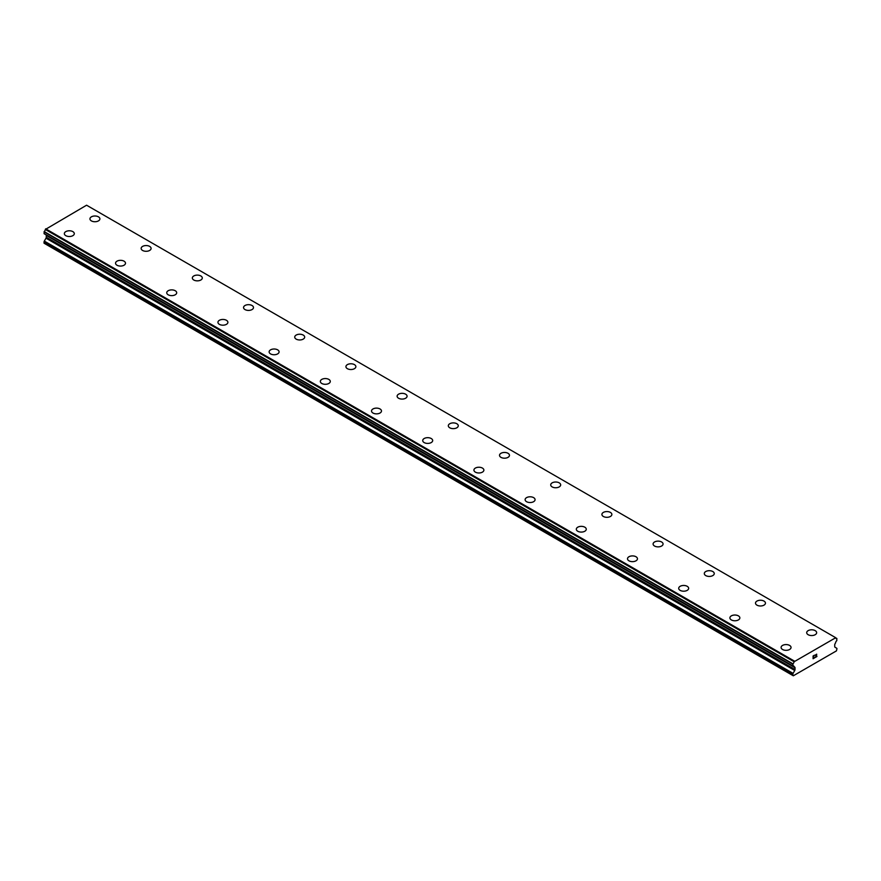 <?xml version="1.0" encoding="UTF-8"?>
<svg xmlns="http://www.w3.org/2000/svg" width="881" height="881" viewBox="0 0 881 881"><rect width="100%" height="100%" fill="white"/><g stroke="black" fill="none" stroke-linecap="round" stroke-linejoin="round"><path stroke-width="1.32" d="M89.95 218.862A4.978 2.874 180 0 1 93.023 216.208A4.978 2.874 180 0 1 98.441 216.836A4.978 2.874 180 0 1 99.905 218.862A4.978 2.874 180 0 1 96.833 221.516A4.978 2.874 180 0 1 91.404 220.9A4.978 2.874 180 0 1 89.95 218.862A4.978 2.874 180 0 1 93.023 216.219A4.978 2.874 180 0 1 98.441 216.836A4.978 2.874 180 0 1 99.905 218.862M141.147 248.42A4.978 2.874 180 0 1 144.22 245.766A4.978 2.874 180 0 1 149.638 246.394A4.978 2.874 180 0 1 151.103 248.42A4.978 2.874 180 0 1 148.03 251.074A4.978 2.874 180 0 1 142.601 250.457A4.978 2.874 180 0 1 141.147 248.42A4.978 2.874 180 0 1 144.22 245.777A4.978 2.874 180 0 1 149.638 246.394A4.978 2.874 180 0 1 151.103 248.42M192.344 277.978A4.978 2.874 180 0 1 195.417 275.324A4.978 2.874 180 0 1 200.835 275.951A4.978 2.874 180 0 1 202.3 277.978A4.978 2.874 180 0 1 199.227 280.632A4.978 2.874 180 0 1 193.798 280.015A4.978 2.874 180 0 1 192.344 277.978A4.978 2.874 180 0 1 195.417 275.335A4.978 2.874 180 0 1 200.835 275.951A4.978 2.874 180 0 1 202.3 277.978M243.541 307.535A4.978 2.874 180 0 1 246.614 304.881A4.978 2.874 180 0 1 252.032 305.509A4.978 2.874 180 0 1 253.497 307.535A4.978 2.874 180 0 1 250.424 310.189A4.978 2.874 180 0 1 244.995 309.572A4.978 2.874 180 0 1 243.541 307.535A4.978 2.874 180 0 1 246.614 304.892A4.978 2.874 180 0 1 252.032 305.509A4.978 2.874 180 0 1 253.497 307.535M294.728 337.093A4.978 2.874 180 0 1 297.811 334.439A4.978 2.874 180 0 1 303.229 335.066A4.978 2.874 180 0 1 304.683 337.104A4.978 2.874 180 0 1 301.61 339.747A4.978 2.874 180 0 1 296.192 339.13A4.978 2.874 180 0 1 294.728 337.093A4.978 2.874 180 0 1 297.811 334.45A4.978 2.874 180 0 1 303.229 335.066A4.978 2.874 180 0 1 304.683 337.093M345.925 366.65A4.978 2.874 180 0 1 348.997 363.996A4.978 2.874 180 0 1 354.426 364.624A4.978 2.874 180 0 1 355.88 366.661A4.978 2.874 180 0 1 352.807 369.304A4.978 2.874 180 0 1 347.389 368.687A4.978 2.874 180 0 1 345.925 366.65A4.978 2.874 180 0 1 349.008 364.007A4.978 2.874 180 0 1 354.426 364.624A4.978 2.874 180 0 1 355.88 366.65M397.122 396.208A4.978 2.874 180 0 1 400.194 393.554A4.978 2.874 180 0 1 405.623 394.181A4.978 2.874 180 0 1 407.077 396.219A4.978 2.874 180 0 1 404.005 398.862A4.978 2.874 180 0 1 398.586 398.245A4.978 2.874 180 0 1 397.122 396.208A4.978 2.874 180 0 1 400.205 393.565A4.978 2.874 180 0 1 405.623 394.181A4.978 2.874 180 0 1 407.077 396.208M448.319 425.776A4.978 2.874 180 0 1 451.402 423.122A4.978 2.874 180 0 1 456.821 423.739A4.978 2.874 180 0 1 458.274 425.776M456.821 423.739A4.978 2.874 180 0 1 458.274 425.765A4.978 2.874 180 0 1 455.202 428.419A4.978 2.874 180 0 1 449.784 427.803A4.978 2.874 180 0 1 448.319 425.765A4.978 2.874 180 0 1 451.391 423.111A4.978 2.874 180 0 1 456.821 423.739M499.516 455.323A4.978 2.874 180 0 1 502.588 452.669A4.978 2.874 180 0 1 508.018 453.297A4.978 2.874 180 0 1 509.471 455.334A4.978 2.874 180 0 1 506.399 457.977A4.978 2.874 180 0 1 500.981 457.36A4.978 2.874 180 0 1 499.516 455.323A4.978 2.874 180 0 1 502.588 452.68A4.978 2.874 180 0 1 508.018 453.297A4.978 2.874 180 0 1 509.471 455.323M550.713 484.88A4.978 2.874 180 0 1 553.786 482.226A4.978 2.874 180 0 1 559.215 482.854A4.978 2.874 180 0 1 560.668 484.891A4.978 2.874 180 0 1 557.596 487.534A4.978 2.874 180 0 1 552.167 486.918A4.978 2.874 180 0 1 550.713 484.88A4.978 2.874 180 0 1 553.786 482.237A4.978 2.874 180 0 1 559.215 482.854A4.978 2.874 180 0 1 560.668 484.88M601.91 514.438A4.978 2.874 180 0 1 604.983 511.784A4.978 2.874 180 0 1 610.412 512.412A4.978 2.874 180 0 1 611.866 514.449A4.978 2.874 180 0 1 608.793 517.092A4.978 2.874 180 0 1 603.364 516.475A4.978 2.874 180 0 1 601.91 514.438A4.978 2.874 180 0 1 604.983 511.795A4.978 2.874 180 0 1 610.412 512.412A4.978 2.874 180 0 1 611.866 514.438M653.107 543.995A4.978 2.874 180 0 1 656.18 541.341A4.978 2.874 180 0 1 661.598 541.969A4.978 2.874 180 0 1 663.063 544.006A4.978 2.874 180 0 1 659.99 546.649A4.978 2.874 180 0 1 654.561 546.033A4.978 2.874 180 0 1 653.107 543.995A4.978 2.874 180 0 1 656.18 541.352A4.978 2.874 180 0 1 661.598 541.969A4.978 2.874 180 0 1 663.063 543.995M704.304 573.564A4.978 2.874 180 0 1 707.377 570.91A4.978 2.874 180 0 1 712.795 571.538A4.978 2.874 180 0 1 714.26 573.564M712.795 571.527A4.978 2.874 180 0 1 714.26 573.553A4.978 2.874 180 0 1 711.187 576.207A4.978 2.874 180 0 1 705.758 575.59A4.978 2.874 180 0 1 704.304 573.553A4.978 2.874 180 0 1 707.377 570.899A4.978 2.874 180 0 1 712.795 571.527M763.992 601.095A4.978 2.874 180 0 1 765.457 603.122A4.978 2.874 180 0 1 762.384 605.765A4.978 2.874 180 0 1 756.955 605.148A4.978 2.874 180 0 1 755.502 603.111A4.978 2.874 180 0 1 758.574 600.468A4.978 2.874 180 0 1 763.992 601.095M755.502 603.111A4.978 2.874 180 0 1 758.574 600.457A4.978 2.874 180 0 1 763.992 601.084A4.978 2.874 180 0 1 765.457 603.111M806.699 632.668A4.978 2.874 180 0 1 809.771 630.014A4.978 2.874 180 0 1 815.189 630.642A4.978 2.874 180 0 1 816.654 632.679A4.978 2.874 180 0 1 813.581 635.333A4.978 2.874 180 0 1 808.152 634.705A4.978 2.874 180 0 1 806.699 632.668A4.978 2.874 180 0 1 809.771 630.025A4.978 2.874 180 0 1 815.189 630.653A4.978 2.874 180 0 1 816.654 632.668M64.346 233.641A4.978 2.874 180 0 1 67.419 230.987A4.978 2.874 180 0 1 72.848 231.615A4.978 2.874 180 0 1 74.301 233.641A4.978 2.874 180 0 1 71.229 236.295A4.978 2.874 180 0 1 65.811 235.679A4.978 2.874 180 0 1 64.346 233.641A4.978 2.874 180 0 1 67.43 230.998A4.978 2.874 180 0 1 72.848 231.615A4.978 2.874 180 0 1 74.301 233.641M115.543 263.199A4.978 2.874 180 0 1 118.616 260.545A4.978 2.874 180 0 1 124.045 261.172A4.978 2.874 180 0 1 125.498 263.199A4.978 2.874 180 0 1 122.426 265.853A4.978 2.874 180 0 1 117.008 265.236A4.978 2.874 180 0 1 115.543 263.199A4.978 2.874 180 0 1 118.627 260.556A4.978 2.874 180 0 1 124.045 261.172A4.978 2.874 180 0 1 125.498 263.199M166.74 292.756A4.978 2.874 180 0 1 169.813 290.102A4.978 2.874 180 0 1 175.242 290.73A4.978 2.874 180 0 1 176.696 292.756A4.978 2.874 180 0 1 173.623 295.41A4.978 2.874 180 0 1 168.205 294.794A4.978 2.874 180 0 1 166.74 292.756A4.978 2.874 180 0 1 169.824 290.113A4.978 2.874 180 0 1 175.242 290.73A4.978 2.874 180 0 1 176.696 292.756M217.937 322.314A4.978 2.874 180 0 1 221.01 319.66A4.978 2.874 180 0 1 226.439 320.288A4.978 2.874 180 0 1 227.893 322.325A4.978 2.874 180 0 1 224.82 324.968A4.978 2.874 180 0 1 219.402 324.351A4.978 2.874 180 0 1 217.937 322.314A4.978 2.874 180 0 1 221.01 319.671A4.978 2.874 180 0 1 226.439 320.288A4.978 2.874 180 0 1 227.893 322.314M269.134 351.882A4.978 2.874 180 0 1 272.207 349.228A4.978 2.874 180 0 1 277.636 349.845A4.978 2.874 180 0 1 279.09 351.882M277.636 349.845A4.978 2.874 180 0 1 279.09 351.871A4.978 2.874 180 0 1 276.017 354.525A4.978 2.874 180 0 1 270.588 353.909A4.978 2.874 180 0 1 269.134 351.871A4.978 2.874 180 0 1 272.207 349.217A4.978 2.874 180 0 1 277.636 349.845M320.332 381.429A4.978 2.874 180 0 1 323.404 378.775A4.978 2.874 180 0 1 328.833 379.403A4.978 2.874 180 0 1 330.287 381.44A4.978 2.874 180 0 1 327.214 384.083A4.978 2.874 180 0 1 321.785 383.466A4.978 2.874 180 0 1 320.332 381.429A4.978 2.874 180 0 1 323.404 378.786A4.978 2.874 180 0 1 328.833 379.403A4.978 2.874 180 0 1 330.287 381.429M371.529 410.987A4.978 2.874 180 0 1 374.601 408.332A4.978 2.874 180 0 1 380.019 408.96A4.978 2.874 180 0 1 381.484 410.998A4.978 2.874 180 0 1 378.412 413.641A4.978 2.874 180 0 1 372.982 413.024A4.978 2.874 180 0 1 371.529 410.987A4.978 2.874 180 0 1 374.601 408.344A4.978 2.874 180 0 1 380.019 408.96A4.978 2.874 180 0 1 381.484 410.987M422.726 440.544A4.978 2.874 180 0 1 425.798 437.89A4.978 2.874 180 0 1 431.216 438.518A4.978 2.874 180 0 1 432.681 440.555A4.978 2.874 180 0 1 429.609 443.198A4.978 2.874 180 0 1 424.179 442.581A4.978 2.874 180 0 1 422.726 440.544A4.978 2.874 180 0 1 425.798 437.901A4.978 2.874 180 0 1 431.216 438.518A4.978 2.874 180 0 1 432.681 440.544M473.923 470.102A4.978 2.874 180 0 1 476.995 467.448A4.978 2.874 180 0 1 482.414 468.075A4.978 2.874 180 0 1 483.878 470.113A4.978 2.874 180 0 1 480.806 472.756A4.978 2.874 180 0 1 475.377 472.139A4.978 2.874 180 0 1 473.923 470.102A4.978 2.874 180 0 1 476.995 467.459A4.978 2.874 180 0 1 482.414 468.075A4.978 2.874 180 0 1 483.878 470.102M525.12 499.67A4.978 2.874 180 0 1 528.193 497.016A4.978 2.874 180 0 1 533.611 497.633A4.978 2.874 180 0 1 535.075 499.67M533.611 497.633A4.978 2.874 180 0 1 535.075 499.659A4.978 2.874 180 0 1 532.003 502.313A4.978 2.874 180 0 1 526.574 501.696A4.978 2.874 180 0 1 525.12 499.659A4.978 2.874 180 0 1 528.193 497.005A4.978 2.874 180 0 1 533.611 497.633M576.317 529.217A4.978 2.874 180 0 1 579.39 526.563A4.978 2.874 180 0 1 584.808 527.19A4.978 2.874 180 0 1 586.272 529.228A4.978 2.874 180 0 1 583.189 531.871A4.978 2.874 180 0 1 577.771 531.254A4.978 2.874 180 0 1 576.317 529.217A4.978 2.874 180 0 1 579.39 526.574A4.978 2.874 180 0 1 584.808 527.19A4.978 2.874 180 0 1 586.272 529.217M627.503 558.774A4.978 2.874 180 0 1 630.576 556.12A4.978 2.874 180 0 1 636.005 556.748A4.978 2.874 180 0 1 637.459 558.785A4.978 2.874 180 0 1 634.386 561.428A4.978 2.874 180 0 1 628.968 560.812A4.978 2.874 180 0 1 627.503 558.774A4.978 2.874 180 0 1 630.587 556.131A4.978 2.874 180 0 1 636.005 556.759A4.978 2.874 180 0 1 637.459 558.774M678.7 588.332A4.978 2.874 180 0 1 681.773 585.678A4.978 2.874 180 0 1 687.202 586.306A4.978 2.874 180 0 1 688.656 588.343A4.978 2.874 180 0 1 685.583 590.986A4.978 2.874 180 0 1 680.165 590.369A4.978 2.874 180 0 1 678.7 588.332A4.978 2.874 180 0 1 681.784 585.689A4.978 2.874 180 0 1 687.202 586.317A4.978 2.874 180 0 1 688.656 588.332M729.897 617.889A4.978 2.874 180 0 1 732.97 615.235A4.978 2.874 180 0 1 738.399 615.863A4.978 2.874 180 0 1 739.853 617.9A4.978 2.874 180 0 1 736.78 620.554A4.978 2.874 180 0 1 731.362 619.927A4.978 2.874 180 0 1 729.897 617.889A4.978 2.874 180 0 1 732.981 615.246A4.978 2.874 180 0 1 738.399 615.874A4.978 2.874 180 0 1 739.853 617.889M781.095 647.458A4.978 2.874 180 0 1 784.167 644.804A4.978 2.874 180 0 1 789.596 645.432A4.978 2.874 180 0 1 791.05 647.458M789.596 645.421A4.978 2.874 180 0 1 791.05 647.447A4.978 2.874 180 0 1 787.977 650.112A4.978 2.874 180 0 1 782.559 649.484A4.978 2.874 180 0 1 781.095 647.447A4.978 2.874 180 0 1 784.167 644.793A4.978 2.874 180 0 1 789.596 645.421M813.251 656.07L813.251 657.171L813.24 656.07L814.462 655.365L813.24 656.07M813.251 657.171L813.912 656.785M813.912 656.973L813.24 657.347L813.912 656.962M813.251 657.358L813.251 658.459L813.24 657.347M813.251 658.459L814.462 657.755M813.086 658.724L814.462 657.931L813.086 658.735L813.086 655.982L814.462 655.178M815.421 655.321L816.687 654.165M816.698 654.968L816.357 655.673L816.687 654.968M816.357 655.673L815.619 657.083L816.357 655.673M815.619 657.083L816.918 656.334M815.288 657.457L816.918 656.51L815.277 657.468L816.643 654.715L815.685 654.781L816.533 654.286M794.739 670.474A1.355 0.782 -60 0 0 795.014 669.527L795.014 667.71A1.355 0.782 -60 0 0 794.739 667.104A1.355 0.782 -60 0 1 794.739 667.104L794.166 666.752A2.136 1.233 -60 0 0 793.737 666.014A2.136 1.233 -60 0 0 792.944 665.992L792.933 663.845A2.136 1.233 -60 0 0 794.089 661.752L835.662 637.756A2.136 1.233 -60 0 0 836.08 638.472A2.136 1.233 -60 0 0 836.807 638.516L836.807 640.674A2.136 1.233 -60 0 0 835.573 642.844L835.023 643.835A1.355 0.782 -60 0 0 834.725 644.782L834.725 646.599A1.355 0.782 -60 0 0 835.012 647.227L836.675 648.207A1.355 0.782 -60 0 1 836.95 648.834L836.443 650.883L793.307 675.793L792.79 674.328A1.355 0.782 -60 0 1 793.076 673.381L794.739 670.474L45.988 238.189L44.325 241.097A1.355 0.782 120 0 0 44.05 242.044L44.05 243.211L792.79 675.496M46.087 234.908A1.355 0.782 -60 0 1 46.275 235.425L46.275 237.242A1.355 0.782 -60 0 1 45.988 238.189M45.427 234.478L794.199 666.818M835.32 637.492L86.58 205.207L45.338 229.467A2.136 1.233 -60 0 1 44.193 231.56L44.105 233.707L792.801 665.915M794.42 661.102L45.68 228.818M794.089 661.752L45.338 229.467M795.014 667.71L46.275 235.425M836.807 638.516L835.673 637.855M794.133 661.609L45.394 229.324M792.933 663.845L44.193 231.56M792.79 664.131L44.05 231.846M792.79 665.882L44.05 233.597M794.166 666.752L792.878 666.003M795.014 669.527L46.275 237.242M793.076 673.381L44.325 241.097M792.79 674.328L44.05 242.044M836.895 638.516L835.662 637.811M792.845 665.992L44.105 233.707"/></g></svg>
